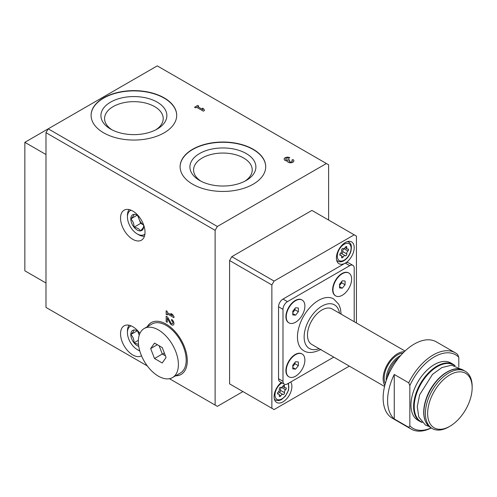 <?xml version="1.0" encoding="UTF-8"?>
<svg xmlns="http://www.w3.org/2000/svg" width="497" height="497" viewBox="0 0 497 497"><rect width="100%" height="100%" fill="white"/><g stroke="black" fill="none" stroke-linecap="round" stroke-linejoin="round"><path stroke-width="0.75" d="M328.616 220.053L328.616 164.805L326.386 163.519L217.344 226.477L215.12 230.335L215.12 405.067L217.344 406.353L242.94 391.58M431.147 427.905A42.487 24.527 -60 0 1 409.839 425.817L409.839 385.597A42.487 24.527 -60 0 1 458.799 357.331L458.799 367.078M420.443 421.723L417.797 420.195A33.044 19.079 -60 0 1 417.797 382.038A33.044 19.079 -60 0 1 450.841 362.959L453.488 364.487A33.044 19.079 -60 0 0 420.443 383.566A33.044 19.079 -60 0 0 420.443 421.723L422.22 422.556M409.839 385.597L408.727 382.814A44.059 25.44 -60 0 1 455.233 352.777A44.059 25.44 -60 0 1 457.687 354.547L458.799 357.331M431.253 427.967A44.059 25.44 -60 0 1 411.174 429.091A44.059 25.44 -60 0 1 408.727 427.321L409.839 425.817M411.174 429.091L392.263 418.17A44.059 25.44 -60 0 1 392.257 367.295A44.059 25.44 -60 0 1 436.323 341.855L455.233 352.777M408.727 427.321L394.264 418.971A44.059 25.44 120 0 1 394.264 374.465L394.264 418.971M408.727 382.814L394.264 374.465M354.206 321.702L354.206 268.237A6.293 3.634 120 0 0 352.901 265.355A6.293 3.634 120 0 0 349.758 265.665L287.446 301.642A6.293 3.634 120 0 0 282.992 309.345L282.992 381.298A6.293 3.634 120 0 0 284.296 384.181A6.293 3.634 120 0 0 287.446 383.87L333.748 357.132M352.901 265.355L348.453 262.783A6.293 3.634 120 0 0 345.303 263.093L282.992 299.07A6.293 3.634 120 0 0 278.544 306.779L278.544 378.726A6.293 3.634 120 0 0 279.848 381.609L284.296 384.181M301.99 299.958A13.189 7.61 120 0 0 301.828 299.853A13.189 7.61 120 0 0 295.23 300.511A13.189 7.61 120 0 0 286.62 312.128A13.189 7.61 120 0 0 288.639 322.696A13.189 7.61 120 0 0 288.807 322.789M301.99 353.92A13.189 7.61 120 0 0 301.828 353.821A13.189 7.61 120 0 0 295.23 354.473A13.189 7.61 120 0 0 286.62 366.09A13.189 7.61 120 0 0 288.639 376.658A13.189 7.61 120 0 0 288.807 376.751M348.726 272.977A13.189 7.61 120 0 0 348.559 272.872A13.189 7.61 120 0 0 341.967 273.53A13.189 7.61 120 0 0 333.35 285.148A13.189 7.61 120 0 0 335.369 295.715A13.189 7.61 120 0 0 335.543 295.808M341.122 314.147L340.457 308.699L338.737 304.239L333.549 298.871A29.901 17.265 120 0 0 318.602 300.356A29.901 17.265 120 0 0 299.07 326.703A29.901 17.265 120 0 0 303.648 350.658C307.848 353.466 313.613 353.056 320.963 349.41M356.43 322.988L356.43 236.112L354.206 234.826L274.089 281.085L271.865 284.936L271.865 408.279L274.089 409.565L349.329 366.127M274.089 281.085L231.807 256.669L311.923 210.417L354.206 234.826M231.807 256.669L229.583 260.527L271.865 284.936M229.583 260.527L229.583 383.87L271.865 408.279M229.583 383.87L231.807 385.156M345.303 263.093A12.587 7.269 -60 0 1 339.01 263.721A12.587 7.269 -60 0 1 339.01 249.183A12.587 7.269 -60 0 1 351.596 241.915A12.587 7.269 -60 0 1 353.529 252.004A12.587 7.269 -60 0 1 345.303 263.093L349.758 265.665M281.308 382.454A12.587 7.269 120 0 0 274.481 393.475A12.587 7.269 120 0 0 276.699 402.477A12.587 7.269 120 0 0 282.992 401.856A12.587 7.269 120 0 0 290.702 392.263A12.587 7.269 120 0 0 290.702 381.988M217.344 226.477L48.215 128.835L157.257 65.877L326.386 163.519M197.738 106.662L198.75 106.078L197.663 105.451L194.544 107.246L195.638 107.874L196.65 107.29L203.348 111.16L204.435 110.533L203.894 109.048L202.335 108.147L202.882 109.632L197.738 106.662L202.882 109.632M285.694 159.139L285.694 159.09A1.764 1.019 0 0 1 286.781 158.152A1.764 1.019 0 0 1 288.701 158.369L289.794 157.742A3.305 1.907 0 0 0 286.191 157.325A3.305 1.907 0 0 0 284.154 159.09A3.305 1.907 0 0 0 287.272 160.997A3.305 1.907 0 0 0 290.664 162.792A3.305 1.907 0 0 0 293.876 160.885A3.305 1.907 0 0 0 292.907 159.537L291.82 160.171A1.764 1.019 0 0 1 292.335 160.885A1.764 1.019 0 0 1 290.118 161.873A1.541 0.888 0 0 1 288.974 161.009A1.541 0.888 0 0 1 289.422 160.382L289.794 160.171L288.701 159.537L288.335 159.754A1.541 0.888 0 0 1 285.75 159.351A1.764 1.019 0 0 1 285.694 159.09A1.764 1.019 0 0 0 285.694 159.139A1.764 1.019 0 0 0 285.75 159.407A1.541 0.888 0 0 0 288.335 159.804L288.335 159.754M253.172 149.262A42.804 24.713 180 0 1 265.709 166.731A42.804 24.713 180 0 1 222.911 191.444A42.804 24.713 180 0 1 180.107 166.731A42.804 24.713 180 0 1 206.528 143.906A42.804 24.713 180 0 1 253.172 149.262M164.159 97.866A42.804 24.713 180 0 1 176.696 115.341A42.804 24.713 180 0 1 133.892 140.055A42.804 24.713 180 0 1 91.094 115.341A42.804 24.713 180 0 1 117.516 92.51A42.804 24.713 180 0 1 164.159 97.866M45.991 154.53L24.85 142.322L48.215 128.835L45.991 132.687L215.12 230.335M169.924 323.019A3.305 1.907 -120 0 0 173.267 324.995A3.305 1.907 -120 0 0 173.77 322.348A3.305 1.907 -120 0 0 171.614 319.434L171.614 320.695A1.764 1.019 -120 0 1 172.763 322.249A1.764 1.019 -120 0 1 172.496 323.659A1.764 1.019 -120 0 1 170.713 322.603L167.669 317.154L166.16 316.285L166.16 321.683L167.253 322.311L167.253 318.242L169.968 322.994A3.305 1.907 -120 0 0 173.285 324.982M167.253 312.563L167.253 311.389L166.16 310.762L166.16 314.359L167.253 314.986L167.253 313.818L173.95 317.689L173.95 316.427L172.391 314.359L170.838 313.458L172.391 315.527L167.253 312.563M147.211 326.771A29.901 17.265 60 0 1 151.212 322.646A29.901 17.265 60 0 1 166.16 324.125A29.901 17.265 60 0 1 185.692 350.472A29.901 17.265 60 0 1 181.113 374.427A29.901 17.265 60 0 1 175.54 375.831M132.78 211.057A17.308 9.996 60 0 1 144.087 226.315A17.308 9.996 60 0 1 141.434 240.181A17.308 9.996 60 0 1 124.126 230.192A17.308 9.996 60 0 1 124.126 210.2A17.308 9.996 60 0 1 132.78 211.057M141.508 355.771A17.308 9.996 60 0 1 141.434 355.815A17.308 9.996 60 0 1 124.126 345.825A17.308 9.996 60 0 1 124.126 325.839A17.308 9.996 60 0 1 132.78 326.697A17.308 9.996 60 0 1 139.899 333.437M45.991 132.687L45.991 307.426L147.298 365.916M169.446 378.695L215.12 405.067M24.85 142.322L24.85 270.803L45.991 283.01M448.785 426.911L449.897 426.264A31.473 18.172 -60 0 1 427.644 413.417A31.473 18.172 -60 0 1 449.897 374.875A31.473 18.172 -60 0 1 472.15 387.722A31.473 18.172 -60 0 1 449.897 426.264L448.785 426.911A33.044 19.079 -60 0 1 432.26 428.544A33.044 19.079 -60 0 1 432.26 390.387A33.044 19.079 -60 0 1 465.304 371.309A33.044 19.079 -60 0 1 472.15 386.436L472.15 387.722M387.157 378A20.458 11.81 -60 0 1 398.979 357.517M386.231 380.572A18.979 10.959 -60 0 1 400.75 355.436M385.281 383.634A18.979 10.959 -60 0 1 388.114 364.897A18.979 10.959 -60 0 1 402.924 353.081M384.777 385.517A20.458 11.81 -60 0 1 387.374 364.469A20.458 11.81 -60 0 1 404.297 351.708M384.548 386.461L311.712 344.409A20.458 11.81 -60 0 1 311.706 320.789A20.458 11.81 -60 0 1 332.164 308.979L405.005 351.031M342.303 273.723A13.189 7.61 120 0 0 333.686 285.34A13.189 7.61 120 0 0 335.705 295.908A13.189 7.61 120 0 0 348.894 288.291A13.189 7.61 120 0 0 348.894 273.07A13.189 7.61 120 0 0 342.303 273.723M345.08 281.029L345.08 284.738L342.303 288.198L339.519 287.949L339.519 284.241L342.303 280.78L345.08 281.029M295.566 354.665A13.189 7.61 120 0 0 286.949 366.283A13.189 7.61 120 0 0 288.974 376.85A13.189 7.61 120 0 0 302.157 369.24A13.189 7.61 120 0 0 302.157 354.013A13.189 7.61 120 0 0 295.566 354.665M298.349 361.971L298.349 365.68L295.566 369.141L292.783 368.892L292.783 365.183L295.566 361.723L298.349 361.971M295.566 300.704A13.189 7.61 120 0 0 286.949 312.321A13.189 7.61 120 0 0 288.974 322.888A13.189 7.61 120 0 0 302.157 315.272A13.189 7.61 120 0 0 302.157 300.051A13.189 7.61 120 0 0 295.566 300.704M298.349 308.01L298.349 311.718L295.566 315.179L292.783 314.93L292.783 311.221L295.566 307.761L298.349 308.01M339.519 286.589L342.303 288.198M339.519 285.576L341.743 282.812L345.08 284.738M341.743 282.812L341.743 281.47M292.783 313.57L295.566 315.179M292.783 312.557L295.013 309.793L298.349 311.718M295.013 309.793L295.013 308.451M292.783 367.531L295.566 369.141M292.783 366.519L295.013 363.754L298.349 365.68M295.013 363.754L295.013 362.412M91.094 115.472A42.804 24.713 180 0 1 117.615 92.746A42.804 24.713 180 0 1 164.159 98.126A42.804 24.713 180 0 1 176.696 115.472M157.207 102.14A32.976 19.035 180 0 1 157.207 129.058A32.976 19.035 180 0 1 110.576 129.058A32.976 19.035 180 0 1 110.576 102.14A32.976 19.035 180 0 1 157.207 102.14M111.943 129.804A29.317 16.929 180 0 1 104.575 118.584A29.317 16.929 180 0 1 122.672 102.947A29.317 16.929 180 0 1 154.623 106.613A29.317 16.929 180 0 1 163.209 118.584A29.317 16.929 180 0 1 155.841 129.804M180.107 166.862A42.804 24.713 180 0 1 206.634 144.136A42.804 24.713 180 0 1 253.172 149.516A42.804 24.713 180 0 1 265.709 166.862M246.226 153.53A32.976 19.035 180 0 1 246.226 180.454A32.976 19.035 180 0 1 199.589 180.454A32.976 19.035 180 0 1 199.589 153.53A32.976 19.035 180 0 1 246.226 153.53M200.962 181.2A29.317 16.929 180 0 1 193.594 169.974A29.317 16.929 180 0 1 211.691 154.337A29.317 16.929 180 0 1 243.636 158.009A29.317 16.929 180 0 1 252.227 169.974A29.317 16.929 180 0 1 244.853 181.2M289.745 157.766A3.305 1.907 0 0 0 286.185 157.381A3.305 1.907 0 0 0 284.154 159.115M293.876 160.916A3.305 1.907 0 0 0 292.907 159.593L292.907 159.537M292.907 159.593L291.863 160.196M288.974 161.034A1.541 0.888 0 0 0 288.974 161.059A1.541 0.888 0 0 0 290.118 161.923A1.764 1.019 0 0 0 292.335 160.941A1.764 1.019 0 0 0 292.335 160.916M289.745 160.196L288.701 159.537M288.701 159.593L288.335 159.804M198.707 106.103L197.663 105.451M197.663 105.501L194.588 107.271M204.422 110.539L203.894 109.048M203.894 109.098L202.36 108.209M181.219 374.365A29.901 17.265 60 0 1 175.758 375.701M147.435 326.641A29.901 17.265 60 0 1 151.324 322.578M166.203 310.787L166.16 314.359M166.203 314.334L167.253 314.936M173.95 317.639L167.253 313.818M170.949 313.526L172.391 315.527M171.658 319.459L171.614 320.695M172.515 323.646A1.764 1.019 -120 0 0 172.54 323.634A1.764 1.019 -120 0 0 172.807 322.224A1.764 1.019 -120 0 0 171.658 320.671M166.203 316.316L166.16 321.683M166.203 321.658L167.253 322.261M169.968 322.994L167.253 318.242M282.998 394.5A1.242 0.721 120 0 0 283.017 394.512A1.242 0.721 120 0 0 284.091 394.046A1.242 0.721 120 0 0 284.483 392.661A2.174 1.255 120 0 1 285.601 389.772A1.242 0.721 120 0 0 286.241 388.691A1.242 0.721 120 0 0 286.017 387.828A1.242 0.721 120 0 0 285.601 387.803A2.174 1.255 120 0 1 284.868 387.753A2.174 1.255 120 0 1 284.483 386.206A1.242 0.721 120 0 0 284.259 385.324A1.242 0.721 120 0 0 282.998 386.076A2.174 1.255 120 0 1 280.793 387.387A2.174 1.255 120 0 1 280.762 387.368A1.242 0.721 120 0 0 280.743 387.356A1.242 0.721 120 0 0 279.674 387.822A1.242 0.721 120 0 0 279.283 389.213A2.174 1.255 120 0 1 278.165 392.096A1.242 0.721 120 0 0 277.519 393.177A1.242 0.721 120 0 0 277.742 394.04A1.242 0.721 120 0 0 278.165 394.071A2.174 1.255 120 0 1 278.892 394.121A2.174 1.255 120 0 1 279.283 395.662A1.242 0.721 120 0 0 279.5 396.544A1.242 0.721 120 0 0 280.762 395.792A2.174 1.255 120 0 1 282.967 394.481A2.174 1.255 120 0 1 282.998 394.5M345.309 255.744A1.242 0.721 120 0 0 345.328 255.75A1.242 0.721 120 0 0 346.397 255.284A1.242 0.721 120 0 0 346.794 253.899A2.174 1.255 120 0 1 347.912 251.016A1.242 0.721 120 0 0 348.552 249.935A1.242 0.721 120 0 0 348.329 249.065A1.242 0.721 120 0 0 347.912 249.04A2.174 1.255 120 0 1 347.179 248.991A2.174 1.255 120 0 1 346.794 247.45A1.242 0.721 120 0 0 346.571 246.568A1.242 0.721 120 0 0 345.309 247.313A2.174 1.255 120 0 1 343.104 248.624A2.174 1.255 120 0 1 343.073 248.606A1.242 0.721 120 0 0 343.054 248.599A1.242 0.721 120 0 0 341.979 249.059A1.242 0.721 120 0 0 341.588 250.451A2.174 1.255 120 0 1 340.47 253.333A1.242 0.721 120 0 0 339.83 254.414A1.242 0.721 120 0 0 340.054 255.278A1.242 0.721 120 0 0 340.47 255.309A2.174 1.255 120 0 1 341.203 255.359A2.174 1.255 120 0 1 341.588 256.899A1.242 0.721 120 0 0 341.812 257.781A1.242 0.721 120 0 0 343.073 257.03A2.174 1.255 120 0 1 345.278 255.719A2.174 1.255 120 0 1 345.309 255.744M279.041 392.214A1.242 0.721 120 0 0 280.103 391.711A1.242 0.721 120 0 0 280.476 390.344A2.174 1.255 120 0 1 281.594 387.461A1.242 0.721 120 0 0 281.687 387.374M282.936 394.463L278.991 392.189A2.174 1.255 120 0 0 278.96 392.17A2.174 1.255 120 0 0 278.065 392.183M341.352 253.458A1.242 0.721 120 0 0 342.414 252.948A1.242 0.721 120 0 0 342.787 251.588A2.174 1.255 120 0 1 343.905 248.705A1.242 0.721 120 0 0 343.999 248.618M345.247 255.707L341.302 253.427A2.174 1.255 120 0 0 341.271 253.408A2.174 1.255 120 0 0 340.377 253.42M138.501 344.44L134.022 342.824C134.078 339.439 133.003 336.68 130.804 334.549C132.991 332.387 134.066 330.865 134.022 329.977A9.083 5.243 60 0 1 137.234 330.84A9.083 5.243 60 0 1 138.725 331.909M138.75 346.341A9.083 5.243 60 0 1 134.022 342.824A9.083 5.243 60 0 1 130.804 334.549A9.083 5.243 60 0 1 134.022 329.977M139.7 350.627A13.848 7.995 60 0 1 137.234 349.565A13.848 7.995 60 0 1 127.437 332.605A13.848 7.995 60 0 1 131.158 325.883M139.8 350.969A15.736 9.083 60 0 1 138.564 350.335L137.234 349.565M127.437 332.605L127.437 331.064A15.736 9.083 60 0 1 129.133 325.231M139.228 335.183A7.865 4.541 60 0 1 139.092 334.835L139.228 335.189M137.638 331.095L139.092 334.835A7.865 4.541 60 0 1 138.352 331.605M137.16 330.878L130.804 334.549M138.371 340.315L134.022 342.824M143.478 224.507A9.083 5.243 60 0 1 143.658 226.334C143.714 227.197 142.645 228.719 140.446 230.9C139.427 229.024 137.284 227.788 134.022 227.191C134.078 223.805 133.003 221.047 130.804 218.916C132.991 216.754 134.066 215.232 134.022 214.344A9.083 5.243 60 0 1 137.234 215.207A9.083 5.243 60 0 1 138.725 216.27M143.658 226.334A9.083 5.243 60 0 1 140.446 230.9A9.083 5.243 60 0 1 134.022 227.191A9.083 5.243 60 0 1 130.804 218.916A9.083 5.243 60 0 1 134.022 214.344M144.913 234.068A13.848 7.995 60 0 1 137.234 233.932A13.848 7.995 60 0 1 127.437 216.972A13.848 7.995 60 0 1 131.158 210.25M144.465 236.15A15.736 9.083 60 0 1 138.564 234.702L137.234 233.932M127.437 216.972L127.437 215.431A15.736 9.083 60 0 1 129.133 209.597M143.558 224.979A7.865 4.541 60 0 1 139.092 219.202L140.694 223.339L143.558 224.992M137.638 215.462L139.092 219.202A7.865 4.541 60 0 1 138.352 215.971M137.16 215.244L130.804 218.916M140.694 223.339L134.022 227.191M158.375 329.909A28.323 16.351 60 0 1 176.876 354.864A28.323 16.351 60 0 1 172.534 377.565A28.323 16.351 60 0 1 144.211 361.207A28.323 16.351 60 0 1 144.211 328.505A28.323 16.351 60 0 1 158.375 329.909M154.517 343.098L150.666 348.583L154.517 358.517L162.227 362.965L166.079 357.486L162.227 347.552L154.517 343.098M144.211 328.505L152.001 324.007A28.323 16.351 60 0 1 166.16 325.411A28.323 16.351 60 0 1 184.667 350.366A28.323 16.351 60 0 1 180.324 373.067L172.534 377.565M157.338 344.725L150.666 348.583M165.439 355.827L162.308 354.019L154.517 358.517M162.308 354.019L159.096 345.738M164.352 353.032L162.469 354.112M287.446 301.642L282.992 299.07M282.992 309.345L278.544 306.779M282.992 381.298L278.544 378.726M432.26 428.544L430.725 427.656A33.044 19.079 -60 0 1 430.725 389.499A33.044 19.079 -60 0 1 463.769 370.42L465.304 371.309M425.333 421.052A32.727 18.898 -60 0 1 430.495 389.368A32.727 18.898 -60 0 1 455.351 369.054M421.804 422.102A32.727 18.898 -60 0 1 420.99 383.883A32.727 18.898 -60 0 1 454.494 365.475M319.049 348.646A25.179 14.537 -60 0 1 304.158 335.842A25.179 14.537 -60 0 1 320.969 306.724A25.179 14.537 -60 0 1 339.507 313.216M274.437 399.358L275.481 399.961A11.015 6.362 -60 0 1 274.325 398.923M287.918 383.597A9.754 5.635 -60 0 1 281.88 398.898A9.754 5.635 -60 0 1 274.984 394.823A9.754 5.635 -60 0 1 282.041 382.876M336.749 260.596L337.792 261.198A11.015 6.362 -60 0 1 336.637 260.161M347.335 241.635A11.015 6.362 -60 0 1 348.807 242.12L347.763 241.517M344.191 260.142A9.754 5.635 -60 0 1 338.215 251.637A9.754 5.635 -60 0 1 350.168 244.741A9.754 5.635 -60 0 1 344.191 260.142M283.389 385.579L284.483 386.206M281.594 387.461L285.601 389.772M280.476 390.344L284.483 392.661M279.339 394.972L280.762 395.792M277.506 393.692L278.165 394.071M345.695 246.816L346.794 247.45M343.905 248.705L347.912 251.016M342.787 251.588L346.794 253.899M341.65 256.21L343.073 257.03M339.818 254.93L340.47 255.309M430.725 427.656C423.413 422.481 421.835 413.019 426.004 399.271C432.185 379.366 452.929 363.257 463.769 370.42M461.993 369.588L451.549 365.177L441.852 367.587L432.502 374.353L419.63 394.811L417.275 406.608L418.76 416.977L425.482 425.103L429.116 426.538M455.097 365.612L453.488 364.487M335.369 295.715L335.705 295.908M348.559 272.872L348.894 273.07M288.639 376.658L288.974 376.85M301.828 353.821L302.157 354.013M288.639 322.696L288.974 322.888M301.828 299.853L302.157 300.051M275.481 399.961C277.301 400.924 279.345 400.768 281.619 399.476L285.309 396.258L288.608 390.021L288.54 383.237M337.792 261.198C339.613 262.167 341.656 262.006 343.93 260.714C347.248 258.626 349.577 255.477 350.919 251.258C352.267 243.791 350.18 243.375 348.807 242.12M282.718 386.511L284.868 387.753M278.96 392.17L282.967 394.481M277.494 393.313L278.892 394.121M345.03 247.748L347.179 248.991M341.271 253.408L345.278 255.719M339.805 254.551L341.203 255.359"/></g></svg>
